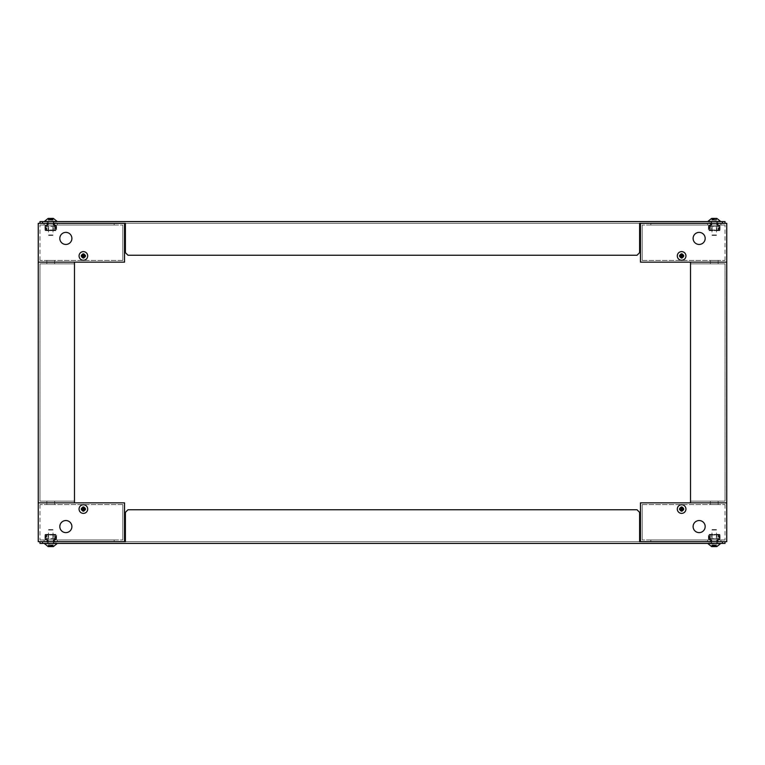 <?xml version="1.0" encoding="UTF-8"?>
<svg xmlns="http://www.w3.org/2000/svg" width="765" height="765" viewBox="0 0 765 765"><rect width="100%" height="100%" fill="white"/><g stroke="black" fill="none" stroke-linecap="round" stroke-linejoin="round"><path stroke-width="0.57" stroke-dasharray="3.83 2.87" d="M714.242 543.408L717.264 543.408L714.242 543.408M50.758 543.408L53.78 543.408L50.758 543.408M124.532 541.687L38.25 541.687L38.25 502.854L124.532 502.854L124.532 541.687L42.563 541.687L125.393 541.687L125.393 512.349L127.975 509.758L637.025 509.758L639.607 512.349L639.607 541.687L725.029 541.687L725.029 543.408L39.971 543.408L39.971 541.687L42.563 541.687L39.971 541.687M714.242 541.687L717.264 541.687L714.242 541.687M50.758 541.687L53.78 541.687L50.758 541.687M725.029 541.687L640.468 541.687L640.468 502.854L726.75 502.854L726.75 541.687L640.468 541.687M42.563 543.408L42.563 541.687M722.437 541.687L722.437 543.408M639.607 541.687L125.393 541.687L639.607 541.687L639.607 512.349L639.607 541.677L125.393 541.677L125.393 512.349L127.975 509.758L637.025 509.758L639.607 512.349L637.025 509.758L127.975 509.758L125.393 512.349L125.393 541.677L639.607 541.677M46.875 502.854L54.64 502.854L46.875 502.854L54.64 502.854L46.875 502.854L54.64 502.854L46.875 502.854L46.875 504.584L46.875 502.854L54.64 502.854L54.64 504.584L54.64 502.854L54.64 504.584L46.875 504.584L46.875 502.854L54.64 502.854L46.875 502.854L54.64 502.854L46.875 502.854L46.875 501.132L46.875 502.854L46.875 501.132L54.64 501.132L46.875 501.132L46.875 502.854L46.875 501.132L54.64 501.132L46.875 501.132L46.875 504.584L54.64 504.584L54.64 502.854L46.875 502.854L46.875 504.584L54.64 504.584L54.64 501.132L46.875 501.132L54.64 501.132L54.64 504.584L46.875 504.584L46.875 502.854M54.64 504.584L46.875 504.584L54.64 504.584M65.857 532.622A6.044 6.044 0 0 0 71.088 523.566A6.044 6.044 0 0 0 60.626 523.566A6.044 6.044 0 0 0 65.857 532.622A6.044 6.044 0 0 1 60.626 523.566A6.044 6.044 0 0 1 71.088 523.566A6.044 6.044 0 0 1 65.857 532.622M83.375 510.905A1.836 1.836 0 0 0 84.963 508.151A1.836 1.836 0 0 0 81.788 508.151A1.836 1.836 0 0 0 83.375 510.905A1.836 1.836 0 0 1 81.788 508.151A1.836 1.836 0 0 1 84.963 508.151A1.836 1.836 0 0 1 83.375 510.905M83.375 507.233A1.836 1.836 0 0 1 84.963 509.987A1.836 1.836 0 0 1 81.788 509.987A1.836 1.836 0 0 1 83.375 507.233A1.836 1.836 0 0 0 81.788 509.987A1.836 1.836 0 0 0 84.963 509.987A1.836 1.836 0 0 0 83.375 507.233M122.802 504.584L39.981 504.584L122.802 504.584L122.802 539.956L122.802 504.584M57.452 541.687L44.074 541.687L57.452 541.687L44.074 541.687L57.452 541.687L57.452 539.956L44.074 539.956L57.452 539.956L44.074 539.956L57.452 539.956L57.452 541.687M46.875 541.687L54.64 541.687L46.875 541.687L46.875 539.956L54.64 539.956L54.64 541.687L54.64 539.956L46.875 539.956L46.875 541.687L45.154 541.687L46.875 542.117A0.861 0.861 0 0 0 47.736 541.257A0.861 0.861 0 0 1 46.875 542.117L45.154 542.117L47.306 541.257L47.306 539.956L46.875 541.687M58.953 541.687L114.176 541.687L58.953 541.687L58.953 539.956L58.953 541.687M65.857 520.544A6.044 6.044 0 0 0 60.626 529.6A6.044 6.044 0 0 0 71.088 529.6A6.044 6.044 0 0 0 65.857 520.544M39.981 504.584L39.981 539.956L39.981 504.584M39.981 539.956L122.802 539.956L39.981 539.956M114.176 541.687L114.176 539.956L114.176 541.687M114.176 539.956L58.953 539.956L114.176 539.956M46.751 534.792L54.764 534.792L46.751 534.792M55.29 534.792L54.764 534.792L55.29 534.792M50.758 534.792L53.78 534.783L50.758 534.783M54.86 535.012L54.86 538.464L54.86 535.012L46.665 535.012L46.665 538.464L46.235 534.792L46.015 538.464L46.015 535.012L55.51 535.012L55.51 538.464L55.51 535.012L54.86 535.012M50.758 538.675L52.881 538.675L50.758 538.675M55.29 538.675L46.235 538.675L55.29 538.675M54.86 538.464L46.665 538.464L54.86 538.464M46.015 538.464L46.665 538.464L46.015 538.464M48.386 534.783L53.129 534.783L48.386 534.783M55.721 534.783L53.129 534.783L56.151 535.213L56.151 538.665L55.721 534.352L45.795 534.352L48.386 534.352L48.386 536.934L45.795 536.934L45.795 534.352L45.795 536.934L45.795 535.213L48.386 535.213L48.386 536.934L45.795 536.934L48.386 536.934L45.795 536.934L45.795 535.213L48.386 535.213L48.386 534.352L55.721 534.352L55.721 535.213L55.721 534.352A0.861 0.861 0 0 1 56.581 535.213A0.861 0.861 0 0 0 55.721 534.352L55.721 534.783M50.758 534.352L53.78 534.352L50.758 534.352M45.364 535.213L45.795 534.352A0.861 0.861 0 0 0 44.934 535.213A0.861 0.861 0 0 1 45.795 534.352L45.364 538.665L45.364 535.213M53.129 535.213L53.129 536.934L55.721 536.934L55.721 535.213L55.721 536.934L55.721 535.213L53.129 535.213L53.129 536.934L55.721 536.934L53.129 536.934L55.721 536.934L55.721 535.213L53.129 535.213L53.129 534.352L53.129 536.934L53.129 535.213L55.721 535.213L53.129 535.213M45.795 539.096L46.875 539.096A0.861 0.861 0 0 1 47.736 539.956A0.861 0.861 0 0 0 46.875 539.096L45.795 539.096M47.736 539.956L47.736 541.257L47.736 539.956M47.306 539.956L45.795 539.526L47.306 539.956M44.934 538.665A0.861 0.861 0 0 0 45.795 539.526A0.861 0.861 0 0 1 44.934 538.665L44.934 535.213L44.934 538.665M48.386 536.934L48.386 535.213L48.386 536.934M56.581 538.665L56.581 535.213L56.581 538.665A0.861 0.861 0 0 1 55.721 539.526A0.861 0.861 0 0 0 56.581 538.665M54.64 539.526L55.721 539.526L54.21 539.956L54.21 541.257L54.64 539.526M56.361 541.687L54.64 541.687L56.361 541.687M54.64 542.117L56.361 542.117L54.64 542.117A0.861 0.861 0 0 1 53.78 541.257A0.861 0.861 0 0 0 54.64 542.117M53.78 541.257L53.78 539.956A0.861 0.861 0 0 1 54.64 539.096A0.861 0.861 0 0 0 53.78 539.956L53.78 541.257M54.64 539.096L55.721 539.096L54.64 539.096M48.597 541.859L53.349 541.859L48.597 541.859M48.597 530.04L53.349 530.04L48.597 530.04M48.597 543.408L52.928 543.408L48.597 543.408M52.565 529.6L48.606 529.6L52.565 529.6M45.709 543.408L56.801 543.408L45.709 543.408M56.801 543.839L44.724 543.839M53.177 544.871L53.177 546.602L52.938 544.871L53.177 546.602L48.252 546.602M49.438 544.871L49.438 546.602L48.578 546.602L48.578 544.871L51.657 544.871L51.657 546.602L50.098 546.602L50.098 544.871M49.438 546.602L50.098 546.602M51.657 546.602L52.278 546.602L52.24 544.871L52.986 544.871M52.986 546.602L52.441 546.602L52.441 544.871M52.087 546.602L51.418 546.602L51.418 544.871L52.087 544.871L52.087 546.602L52.938 546.602M49.276 546.602L49.276 544.871L49.084 546.602L49.237 544.871L49.868 544.871L49.868 546.602L51.418 546.602M48.578 544.871L48.578 546.602M48.539 546.602L48.338 544.871M49.084 544.871L48.539 544.871M51.418 544.871L49.868 544.871M52.938 544.871L52.087 544.871M52.24 546.602L52.278 544.871L51.657 544.871M718.125 502.854L710.36 502.854L718.125 502.854L710.36 502.854L718.125 502.854L710.36 502.854L718.125 502.854L718.125 504.584L718.125 502.854L710.36 502.854L710.36 504.584L710.36 502.854L710.36 504.584L718.125 504.584L718.125 502.854L710.36 502.854L718.125 502.854L710.36 502.854L718.125 502.854L718.125 501.132L718.125 502.854L718.125 501.132L710.36 501.132L718.125 501.132L718.125 502.854L718.125 501.132L710.36 501.132L718.125 501.132L718.125 504.584L710.36 504.584L710.36 502.854L718.125 502.854L718.125 504.584L710.36 504.584L710.36 501.132L718.125 501.132L710.36 501.132L710.36 504.584L718.125 504.584L718.125 502.854M710.36 504.584L718.125 504.584L710.36 504.584M681.625 510.905A1.836 1.836 0 0 1 680.037 508.151A1.836 1.836 0 0 1 683.212 508.151A1.836 1.836 0 0 1 681.625 510.905A1.836 1.836 0 0 0 683.212 508.151A1.836 1.836 0 0 0 680.037 508.151A1.836 1.836 0 0 0 681.625 510.905M699.143 520.544A6.044 6.044 0 0 0 693.912 529.6A6.044 6.044 0 0 0 704.374 529.6A6.044 6.044 0 0 0 699.143 520.544A6.044 6.044 0 0 1 704.374 529.6A6.044 6.044 0 0 1 693.912 529.6A6.044 6.044 0 0 1 699.143 520.544M681.625 507.233A1.836 1.836 0 0 0 680.037 509.987A1.836 1.836 0 0 0 683.212 509.987A1.836 1.836 0 0 0 681.625 507.233A1.836 1.836 0 0 1 683.212 509.987A1.836 1.836 0 0 1 680.037 509.987A1.836 1.836 0 0 1 681.625 507.233M642.198 504.584L725.019 504.584L642.198 504.584L642.198 539.956L642.198 504.584M707.548 541.687L720.926 541.687L707.548 541.687L720.926 541.687L707.548 541.687L707.548 539.956L720.926 539.956L707.548 539.956L720.926 539.956L707.548 539.956L707.548 541.687M718.125 541.687L710.36 541.687L718.125 541.687L718.125 539.956L710.36 539.956L710.36 541.687L710.36 539.956L718.125 539.956L718.125 541.687L719.846 541.687L718.125 542.117A0.861 0.861 0 0 1 717.264 541.257A0.861 0.861 0 0 0 718.125 542.117L719.846 542.117L717.694 541.257L717.694 539.956L718.125 541.687M706.047 541.687L650.824 541.687L706.047 541.687L706.047 539.956L706.047 541.687M699.143 532.622A6.044 6.044 0 0 0 704.374 523.566A6.044 6.044 0 0 0 693.912 523.566A6.044 6.044 0 0 0 699.143 532.622M725.019 504.584L725.019 539.956L725.019 504.584M725.019 539.956L642.198 539.956L725.019 539.956M650.824 541.687L650.824 539.956L650.824 541.687M650.824 539.956L706.047 539.956L650.824 539.956M718.249 534.792L710.236 534.792L718.249 534.792M709.71 534.792L710.236 534.792L709.71 534.792M714.242 534.792L717.264 534.783L714.242 534.783M710.14 535.012L710.14 538.464L710.14 535.012L718.335 535.012L718.335 538.464L718.765 534.792L718.985 538.464L718.985 535.012L709.49 535.012L709.49 538.464L709.49 535.012L710.14 535.012M714.242 538.675L716.365 538.675L714.242 538.675M709.71 538.675L718.765 538.675L709.71 538.675M710.14 538.464L718.335 538.464L710.14 538.464M718.985 538.464L718.335 538.464L718.985 538.464M716.614 534.783L711.871 534.783L716.614 534.783M709.279 534.783L711.871 534.783L708.849 535.213L708.849 538.665L709.279 534.352L719.205 534.352L716.614 534.352L716.614 536.934L719.205 536.934L719.205 534.352L719.205 536.934L719.205 535.213L716.614 535.213L716.614 536.934L719.205 536.934L716.614 536.934L719.205 536.934L719.205 535.213L716.614 535.213L716.614 534.352L709.279 534.352L709.279 535.213L709.279 534.352A0.861 0.861 0 0 0 708.419 535.213A0.861 0.861 0 0 1 709.279 534.352L709.279 534.783M714.242 534.352L717.264 534.352L714.242 534.352M719.635 535.213L719.205 534.352A0.861 0.861 0 0 1 720.066 535.213A0.861 0.861 0 0 0 719.205 534.352L719.635 538.665L719.635 535.213M711.871 535.213L711.871 536.934L709.279 536.934L709.279 535.213L709.279 536.934L709.279 535.213L711.871 535.213L711.871 536.934L709.279 536.934L711.871 536.934L709.279 536.934L709.279 535.213L711.871 535.213L711.871 534.352L711.871 536.934L711.871 535.213L709.279 535.213L711.871 535.213M719.205 539.096L718.125 539.096A0.861 0.861 0 0 0 717.264 539.956A0.861 0.861 0 0 1 718.125 539.096L719.205 539.096M717.264 539.956L717.264 541.257L717.264 539.956M717.694 539.956L719.205 539.526L717.694 539.956M720.066 538.665A0.861 0.861 0 0 1 719.205 539.526A0.861 0.861 0 0 0 720.066 538.665L720.066 535.213L720.066 538.665M716.614 536.934L716.614 535.213L716.614 536.934M708.419 538.665L708.419 535.213L708.419 538.665A0.861 0.861 0 0 0 709.279 539.526A0.861 0.861 0 0 1 708.419 538.665M710.36 539.526L709.279 539.526L710.79 539.956L710.79 541.257L710.36 539.526M708.639 541.687L710.36 541.687L708.639 541.687M710.36 542.117L708.639 542.117L710.36 542.117A0.861 0.861 0 0 0 711.221 541.257A0.861 0.861 0 0 1 710.36 542.117M711.221 541.257L711.221 539.956A0.861 0.861 0 0 0 710.36 539.096A0.861 0.861 0 0 1 711.221 539.956L711.221 541.257M710.36 539.096L709.279 539.096L710.36 539.096M712.072 541.859L716.824 541.859L712.072 541.859M712.072 530.04L716.824 530.04L712.072 530.04M712.072 543.408L716.403 543.408L712.072 543.408M716.05 529.6L712.081 529.6L716.05 529.6M709.184 543.408L720.276 543.408L709.184 543.408M720.276 543.839L708.199 543.839M716.461 544.871L716.662 546.602L715.562 546.602L715.562 544.871L716.423 544.871L716.662 546.602L716.461 544.871L715.724 544.871L715.763 546.602L711.823 546.602L711.823 544.871L712.76 544.871L712.76 546.602L712.014 546.602L712.014 544.871M712.062 544.871L712.062 546.602L712.913 546.602L712.913 544.871L711.823 544.871M712.722 546.602L712.722 544.871L712.76 546.602L712.722 544.871L714.902 544.871L714.902 546.602L712.913 546.602M714.902 546.602L715.562 546.602M715.132 546.602L715.132 544.871L715.763 544.871L715.763 546.602L715.916 544.871M715.763 546.602L715.724 544.871L715.724 546.602M714.127 546.602L714.558 544.871L713.582 544.871L713.582 546.602L714.127 546.602L714.127 544.871M712.913 544.871L713.582 544.871M715.132 544.871L714.558 544.871M715.562 544.871L714.902 544.871M683.786 509.069A2.161 2.161 0 0 1 680.544 510.934A2.161 2.161 0 0 1 680.544 507.205A2.161 2.161 0 0 1 683.786 509.069A2.161 2.161 0 0 0 681.625 506.918A2.161 2.161 0 0 0 679.473 509.069A2.161 2.161 0 0 0 681.625 511.23A2.161 2.161 0 0 0 683.786 509.069M685.937 509.069A4.313 4.313 0 0 0 679.473 505.33A4.313 4.313 0 0 0 679.473 512.808A4.313 4.313 0 0 0 685.937 509.069M679.798 509.069A1.826 1.826 0 0 0 682.543 510.657A1.826 1.826 0 0 0 682.543 507.482A1.826 1.826 0 0 0 679.798 509.069M85.527 509.069A2.161 2.161 0 0 1 82.295 510.934A2.161 2.161 0 0 1 82.295 507.205A2.161 2.161 0 0 1 85.527 509.069A2.161 2.161 0 0 0 83.375 506.918A2.161 2.161 0 0 0 81.214 509.069A2.161 2.161 0 0 0 83.375 511.23A2.161 2.161 0 0 0 85.527 509.069M87.688 509.069A4.313 4.313 0 0 0 81.214 505.33A4.313 4.313 0 0 0 81.214 512.808A4.313 4.313 0 0 0 87.688 509.069M81.549 509.069A1.826 1.826 0 0 0 84.284 510.657A1.826 1.826 0 0 0 84.284 507.482A1.826 1.826 0 0 0 81.549 509.069M50.758 221.592L53.78 221.592L50.758 221.592M714.242 221.592L717.264 221.592L714.242 221.592M640.468 223.313L726.75 223.313L726.75 262.146L640.468 262.146L640.468 223.313L722.437 223.313L639.607 223.313L639.607 252.651L637.025 255.242L127.975 255.242L125.393 252.651L125.393 223.313L39.971 223.313L39.971 221.592L725.029 221.592L725.029 223.313L722.437 223.313L725.029 223.313M50.758 223.313L53.78 223.313L50.758 223.313M714.242 223.313L717.264 223.313L714.242 223.313M39.971 223.313L124.532 223.313L124.532 262.146L38.25 262.146L38.25 223.313L124.532 223.313M722.437 221.592L722.437 223.313M42.563 223.313L42.563 221.592M125.393 223.313L639.607 223.313L125.393 223.313L125.393 252.651L125.393 223.323L639.607 223.323L639.607 252.651L637.025 255.242L127.975 255.242L125.393 252.651L127.975 255.242L637.025 255.242L639.607 252.651L639.607 223.323L125.393 223.323M718.125 262.146L710.36 262.146L718.125 262.146L710.36 262.146L718.125 262.146L710.36 262.146L718.125 262.146L718.125 260.416L718.125 262.146L710.36 262.146L710.36 260.416L710.36 262.146L710.36 260.416L718.125 260.416L718.125 262.146L710.36 262.146L718.125 262.146L710.36 262.146L718.125 262.146L718.125 263.868L718.125 262.146L718.125 263.868L710.36 263.868L718.125 263.868L718.125 262.146L718.125 263.868L710.36 263.868L718.125 263.868L718.125 260.416L710.36 260.416L710.36 262.146L718.125 262.146L718.125 260.416L710.36 260.416L710.36 263.868L718.125 263.868L710.36 263.868L710.36 260.416L718.125 260.416L718.125 262.146M710.36 260.416L718.125 260.416L710.36 260.416M699.143 232.378A6.044 6.044 0 0 0 693.912 241.434A6.044 6.044 0 0 0 704.374 241.434A6.044 6.044 0 0 0 699.143 232.378A6.044 6.044 0 0 1 704.374 241.434A6.044 6.044 0 0 1 693.912 241.434A6.044 6.044 0 0 1 699.143 232.378M681.625 254.095A1.836 1.836 0 0 0 680.037 256.849A1.836 1.836 0 0 0 683.212 256.849A1.836 1.836 0 0 0 681.625 254.095A1.836 1.836 0 0 1 683.212 256.849A1.836 1.836 0 0 1 680.037 256.849A1.836 1.836 0 0 1 681.625 254.095M681.625 257.767A1.836 1.836 0 0 1 680.037 255.013A1.836 1.836 0 0 1 683.212 255.013A1.836 1.836 0 0 1 681.625 257.767A1.836 1.836 0 0 0 683.212 255.013A1.836 1.836 0 0 0 680.037 255.013A1.836 1.836 0 0 0 681.625 257.767M642.198 260.416L725.019 260.416L642.198 260.416L642.198 225.044L642.198 260.416M707.548 223.313L720.926 223.313L707.548 223.313L720.926 223.313L707.548 223.313L707.548 225.044L720.926 225.044L707.548 225.044L720.926 225.044L707.548 225.044L707.548 223.313M718.125 223.313L710.36 223.313L718.125 223.313L718.125 225.044L710.36 225.044L710.36 223.313L710.36 225.044L718.125 225.044L718.125 223.313L719.846 223.313L718.125 222.883A0.861 0.861 0 0 0 717.264 223.743A0.861 0.861 0 0 1 718.125 222.883L719.846 222.883L717.694 223.743L717.694 225.044L718.125 223.313M706.047 223.313L650.824 223.313L706.047 223.313L706.047 225.044L706.047 223.313M699.143 244.456A6.044 6.044 0 0 0 704.374 235.4A6.044 6.044 0 0 0 693.912 235.4A6.044 6.044 0 0 0 699.143 244.456M725.019 260.416L725.019 225.044L725.019 260.416M725.019 225.044L642.198 225.044L725.019 225.044M650.824 223.313L650.824 225.044L650.824 223.313M650.824 225.044L706.047 225.044L650.824 225.044M718.249 230.208L710.236 230.208L718.249 230.208M709.71 230.208L710.236 230.208L709.71 230.208M714.242 230.208L717.264 230.217L714.242 230.217M710.14 229.988L710.14 226.536L710.14 229.988L718.335 229.988L718.335 226.536L718.765 230.208L718.985 226.536L718.985 229.988L709.49 229.988L709.49 226.536L709.49 229.988L710.14 229.988M714.242 226.325L716.365 226.325L714.242 226.325M709.71 226.325L718.765 226.325L709.71 226.325M710.14 226.536L718.335 226.536L710.14 226.536M718.985 226.536L718.335 226.536L718.985 226.536M716.614 230.217L711.871 230.217L716.614 230.217M709.279 230.217L711.871 230.217L708.849 229.787L708.849 226.335L709.279 230.648L719.205 230.648L716.614 230.648L716.614 228.066L719.205 228.066L719.205 230.648L719.205 228.066L719.205 229.787L716.614 229.787L716.614 228.066L719.205 228.066L716.614 228.066L719.205 228.066L719.205 229.787L716.614 229.787L716.614 230.648L709.279 230.648L709.279 229.787L709.279 230.648A0.861 0.861 0 0 1 708.419 229.787A0.861 0.861 0 0 0 709.279 230.648L709.279 230.217M714.242 230.648L717.264 230.648L714.242 230.648M719.635 229.787L719.205 230.648A0.861 0.861 0 0 0 720.066 229.787A0.861 0.861 0 0 1 719.205 230.648L719.635 226.335L719.635 229.787M711.871 229.787L711.871 228.066L709.279 228.066L709.279 229.787L709.279 228.066L709.279 229.787L711.871 229.787L711.871 228.066L709.279 228.066L711.871 228.066L709.279 228.066L709.279 229.787L711.871 229.787L711.871 230.648L711.871 228.066L711.871 229.787L709.279 229.787L711.871 229.787M719.205 225.905L718.125 225.905A0.861 0.861 0 0 1 717.264 225.044A0.861 0.861 0 0 0 718.125 225.905L719.205 225.905M717.264 225.044L717.264 223.743L717.264 225.044M717.694 225.044L719.205 225.474L717.694 225.044M720.066 226.335A0.861 0.861 0 0 0 719.205 225.474A0.861 0.861 0 0 1 720.066 226.335L720.066 229.787L720.066 226.335M716.614 228.066L716.614 229.787L716.614 228.066M708.419 226.335L708.419 229.787L708.419 226.335A0.861 0.861 0 0 1 709.279 225.474A0.861 0.861 0 0 0 708.419 226.335M710.36 225.474L709.279 225.474L710.79 225.044L710.79 223.743L710.36 225.474M708.639 223.313L710.36 223.313L708.639 223.313M710.36 222.883L708.639 222.883L710.36 222.883A0.861 0.861 0 0 1 711.221 223.743A0.861 0.861 0 0 0 710.36 222.883M711.221 223.743L711.221 225.044A0.861 0.861 0 0 1 710.36 225.905A0.861 0.861 0 0 0 711.221 225.044L711.221 223.743M710.36 225.905L709.279 225.905L710.36 225.905M716.403 223.141L711.651 223.141L716.403 223.141M716.403 234.96L711.651 234.96L716.403 234.96M716.403 221.592L712.072 221.592L716.403 221.592M712.435 235.4L716.394 235.4L712.435 235.4M719.291 221.592L708.199 221.592L719.291 221.592M708.199 221.162L720.276 221.162M711.823 220.129L711.823 218.398L712.062 220.129L711.823 218.398L716.748 218.398M715.562 220.129L715.562 218.398L716.423 218.398L716.423 220.129L713.343 220.129L713.343 218.398L714.902 218.398L714.902 220.129M715.562 218.398L714.902 218.398M713.582 218.398L713.582 220.129L712.913 220.129L712.961 218.398M713.343 220.129L712.722 220.129L712.76 218.398L712.76 220.129L712.014 220.129M712.014 218.398L712.559 218.398L712.559 220.129M712.913 218.398L712.062 218.398M715.916 220.129L715.916 218.398L715.763 220.129L715.132 220.129L715.132 218.398L715.763 218.398L715.763 220.129L716.461 220.129L716.423 218.398M715.724 218.398L715.724 220.129L715.724 218.398M716.461 218.398L716.461 220.129M713.582 220.129L715.132 220.129M712.062 220.129L712.913 220.129M46.875 262.146L54.64 262.146L46.875 262.146L54.64 262.146L46.875 262.146L54.64 262.146L46.875 262.146L46.875 260.416L46.875 262.146L54.64 262.146L54.64 260.416L54.64 262.146L54.64 260.416L46.875 260.416L46.875 262.146L54.64 262.146L46.875 262.146L54.64 262.146L46.875 262.146L46.875 263.868L46.875 262.146L46.875 263.868L54.64 263.868L46.875 263.868L46.875 262.146L46.875 263.868L54.64 263.868L46.875 263.868L46.875 260.416L54.64 260.416L54.64 262.146L46.875 262.146L46.875 260.416L54.64 260.416L54.64 263.868L46.875 263.868L54.64 263.868L54.64 260.416L46.875 260.416L46.875 262.146M54.64 260.416L46.875 260.416L54.64 260.416M83.375 254.095A1.836 1.836 0 0 1 84.963 256.849A1.836 1.836 0 0 1 81.788 256.849A1.836 1.836 0 0 1 83.375 254.095A1.836 1.836 0 0 0 81.788 256.849A1.836 1.836 0 0 0 84.963 256.849A1.836 1.836 0 0 0 83.375 254.095M65.857 244.456A6.044 6.044 0 0 0 71.088 235.4A6.044 6.044 0 0 0 60.626 235.4A6.044 6.044 0 0 0 65.857 244.456A6.044 6.044 0 0 1 60.626 235.4A6.044 6.044 0 0 1 71.088 235.4A6.044 6.044 0 0 1 65.857 244.456M83.375 257.767A1.836 1.836 0 0 0 84.963 255.013A1.836 1.836 0 0 0 81.788 255.013A1.836 1.836 0 0 0 83.375 257.767A1.836 1.836 0 0 1 81.788 255.013A1.836 1.836 0 0 1 84.963 255.013A1.836 1.836 0 0 1 83.375 257.767M122.802 260.416L39.981 260.416L122.802 260.416L122.802 225.044L122.802 260.416M57.452 223.313L44.074 223.313L57.452 223.313L44.074 223.313L57.452 223.313L57.452 225.044L44.074 225.044L57.452 225.044L44.074 225.044L57.452 225.044L57.452 223.313M46.875 223.313L54.64 223.313L46.875 223.313L46.875 225.044L54.64 225.044L54.64 223.313L54.64 225.044L46.875 225.044L46.875 223.313L45.154 223.313L46.875 222.883A0.861 0.861 0 0 1 47.736 223.743A0.861 0.861 0 0 0 46.875 222.883L45.154 222.883L47.306 223.743L47.306 225.044L46.875 223.313M58.953 223.313L114.176 223.313L58.953 223.313L58.953 225.044L58.953 223.313M65.857 232.378A6.044 6.044 0 0 0 60.626 241.434A6.044 6.044 0 0 0 71.088 241.434A6.044 6.044 0 0 0 65.857 232.378M39.981 260.416L39.981 225.044L39.981 260.416M39.981 225.044L122.802 225.044L39.981 225.044M114.176 223.313L114.176 225.044L114.176 223.313M114.176 225.044L58.953 225.044L114.176 225.044M46.751 230.208L54.764 230.208L46.751 230.208M55.29 230.208L54.764 230.208L55.29 230.208M50.758 230.208L53.78 230.217L50.758 230.217M54.86 229.988L54.86 226.536L54.86 229.988L46.665 229.988L46.665 226.536L46.235 230.208L46.015 226.536L46.015 229.988L55.51 229.988L55.51 226.536L55.51 229.988L54.86 229.988M50.758 226.325L52.881 226.325L50.758 226.325M55.29 226.325L46.235 226.325L55.29 226.325M54.86 226.536L46.665 226.536L54.86 226.536M46.015 226.536L46.665 226.536L46.015 226.536M48.386 230.217L53.129 230.217L48.386 230.217M55.721 230.217L53.129 230.217L56.151 229.787L56.151 226.335L55.721 230.648L45.795 230.648L48.386 230.648L48.386 228.066L45.795 228.066L45.795 230.648L45.795 228.066L45.795 229.787L48.386 229.787L48.386 228.066L45.795 228.066L48.386 228.066L45.795 228.066L45.795 229.787L48.386 229.787L48.386 230.648L55.721 230.648L55.721 229.787L55.721 230.648A0.861 0.861 0 0 0 56.581 229.787A0.861 0.861 0 0 1 55.721 230.648L55.721 230.217M50.758 230.648L53.78 230.648L50.758 230.648M45.364 229.787L45.795 230.648A0.861 0.861 0 0 1 44.934 229.787A0.861 0.861 0 0 0 45.795 230.648L45.364 226.335L45.364 229.787M53.129 229.787L53.129 228.066L55.721 228.066L55.721 229.787L55.721 228.066L55.721 229.787L53.129 229.787L53.129 228.066L55.721 228.066L53.129 228.066L55.721 228.066L55.721 229.787L53.129 229.787L53.129 230.648L53.129 228.066L53.129 229.787L55.721 229.787L53.129 229.787M45.795 225.905L46.875 225.905A0.861 0.861 0 0 0 47.736 225.044A0.861 0.861 0 0 1 46.875 225.905L45.795 225.905M47.736 225.044L47.736 223.743L47.736 225.044M47.306 225.044L45.795 225.474L47.306 225.044M44.934 226.335A0.861 0.861 0 0 1 45.795 225.474A0.861 0.861 0 0 0 44.934 226.335L44.934 229.787L44.934 226.335M48.386 228.066L48.386 229.787L48.386 228.066M56.581 226.335L56.581 229.787L56.581 226.335A0.861 0.861 0 0 0 55.721 225.474A0.861 0.861 0 0 1 56.581 226.335M54.64 225.474L55.721 225.474L54.21 225.044L54.21 223.743L54.64 225.474M56.361 223.313L54.64 223.313L56.361 223.313M54.64 222.883L56.361 222.883L54.64 222.883A0.861 0.861 0 0 0 53.78 223.743A0.861 0.861 0 0 1 54.64 222.883M53.78 223.743L53.78 225.044A0.861 0.861 0 0 0 54.64 225.905A0.861 0.861 0 0 1 53.78 225.044L53.78 223.743M54.64 225.905L55.721 225.905L54.64 225.905M52.928 223.141L48.176 223.141L52.928 223.141M52.928 234.96L48.176 234.96L52.928 234.96M52.928 221.592L48.597 221.592L52.928 221.592M48.95 235.4L52.919 235.4L48.95 235.4M55.816 221.592L44.724 221.592L55.816 221.592M44.724 221.162L56.801 221.162M48.338 220.129L48.338 218.398L48.539 220.129L48.338 218.398L49.084 218.398L49.084 220.129L49.237 218.398L53.177 218.398L52.986 220.129L52.24 220.129L52.24 218.398L52.986 218.398M52.938 220.129L52.938 218.398L52.087 218.398L52.087 220.129L52.986 220.129M52.938 218.398L53.177 220.129M52.278 218.398L52.278 220.129L52.24 218.398L52.278 220.129L50.098 220.129L50.098 218.398L52.087 218.398M50.098 218.398L49.438 218.398L49.438 220.129L48.578 220.129M48.539 218.398L49.438 218.398M52.087 220.129L51.418 220.129L51.418 218.398L49.868 218.398L49.868 220.129L49.237 220.129L49.084 218.398M49.237 218.398L49.276 220.129L49.276 218.398M49.868 220.129L51.418 220.129M48.539 220.129L49.084 220.129M49.438 220.129L50.098 220.129M81.214 255.931A2.161 2.161 0 0 1 84.456 254.066A2.161 2.161 0 0 1 84.456 257.795A2.161 2.161 0 0 1 81.214 255.931A2.161 2.161 0 0 0 83.375 258.082A2.161 2.161 0 0 0 85.527 255.931A2.161 2.161 0 0 0 83.375 253.77A2.161 2.161 0 0 0 81.214 255.931M79.063 255.931A4.313 4.313 0 0 0 85.527 259.67A4.313 4.313 0 0 0 85.527 252.192A4.313 4.313 0 0 0 79.063 255.931M85.202 255.931A1.826 1.826 0 0 0 82.457 254.343A1.826 1.826 0 0 0 82.457 257.518A1.826 1.826 0 0 0 85.202 255.931M679.473 255.931A2.161 2.161 0 0 1 682.705 254.066A2.161 2.161 0 0 1 682.705 257.795A2.161 2.161 0 0 1 679.473 255.931A2.161 2.161 0 0 0 681.625 258.082A2.161 2.161 0 0 0 683.786 255.931A2.161 2.161 0 0 0 681.625 253.77A2.161 2.161 0 0 0 679.473 255.931M677.312 255.931A4.313 4.313 0 0 0 683.786 259.67A4.313 4.313 0 0 0 683.786 252.192A4.313 4.313 0 0 0 677.312 255.931M683.451 255.931A1.826 1.826 0 0 0 680.716 254.343A1.826 1.826 0 0 0 680.716 257.518A1.826 1.826 0 0 0 683.451 255.931M726.75 262.146L690.518 262.146L726.75 262.146L726.75 502.854L690.518 502.854L726.75 502.854M690.518 502.854L690.518 262.146M690.518 263.868L690.518 501.132L690.518 263.868L725.029 263.868L690.518 263.868M690.518 501.132L725.029 501.132L725.029 263.868L725.029 501.132L690.518 501.132M38.25 502.854L74.482 502.854L38.25 502.854L38.25 262.146L74.482 262.146L38.25 262.146M74.482 262.146L74.482 502.854M74.482 501.132L74.482 263.868L74.482 501.132L39.971 501.132L74.482 501.132M74.482 263.868L39.971 263.868L39.971 501.132L39.971 263.868L74.482 263.868M48.386 535.213L45.795 535.213L48.386 535.213M49.4 544.871L49.4 546.602M49.161 546.602L49.161 544.871M50.643 544.871L50.643 546.602M51.073 544.871L51.073 546.602M50.442 546.602L50.442 544.871M50.873 546.602L50.873 544.871M52.355 544.871L52.355 546.602M52.125 546.602L52.125 544.871M716.614 535.213L719.205 535.213L716.614 535.213M712.645 544.871L712.645 546.602M712.875 546.602L712.875 544.871M712.559 544.871L712.559 546.602M713.343 546.602L713.343 544.871M713.927 544.871L713.927 546.602M714.357 544.871L714.357 546.602M715.6 544.871L715.6 546.602M715.839 546.602L715.839 544.871M716.614 229.787L719.205 229.787L716.614 229.787M715.6 220.129L715.6 218.398M715.839 218.398L715.839 220.129M714.357 220.129L714.357 218.398M713.927 220.129L713.927 218.398M714.558 218.398L714.558 220.129M714.127 218.398L714.127 220.129M712.645 220.129L712.645 218.398M712.875 218.398L712.875 220.129M48.386 229.787L45.795 229.787L48.386 229.787M52.355 220.129L52.355 218.398M52.125 218.398L52.125 220.129M52.441 220.129L52.441 218.398M50.873 218.398L50.873 220.129M50.442 218.398L50.442 220.129M51.657 218.398L51.657 220.129M51.073 220.129L51.073 218.398M50.643 220.129L50.643 218.398M49.4 220.129L49.4 218.398M49.161 218.398L49.161 220.129M711.221 541.687L711.221 543.408M717.264 541.687L717.264 543.408M47.736 541.687L47.736 543.408M53.78 541.687L53.78 543.408M44.074 539.956L44.074 541.687L44.074 539.956M48.635 534.792L48.635 538.675M52.881 534.792L52.881 538.675M53.349 543.408L52.919 529.6M48.176 543.408L48.606 529.6M720.926 539.956L720.926 541.687L720.926 539.956M712.119 534.792L712.119 538.675M716.365 534.792L716.365 538.675M716.824 543.408L716.394 529.6M711.651 543.408L712.081 529.6M53.78 223.313L53.78 221.592M47.736 223.313L47.736 221.592M717.264 223.313L717.264 221.592M711.221 223.313L711.221 221.592M720.926 225.044L720.926 223.313L720.926 225.044M716.365 230.208L716.365 226.325M712.119 230.208L712.119 226.325M711.651 221.592L712.081 235.4M716.824 221.592L716.394 235.4M712.722 220.129L712.722 218.398L712.76 220.129M44.074 225.044L44.074 223.313L44.074 225.044M52.881 230.208L52.881 226.325M48.635 230.208L48.635 226.325M48.176 221.592L48.606 235.4M53.349 221.592L52.919 235.4"/><path stroke-width="1.15" d="M39.971 541.687L39.971 543.408L725.029 543.408L725.029 541.687M640.468 541.687L726.75 541.687L726.75 502.854L640.468 502.854L640.468 541.687L639.607 541.687L639.607 512.349L637.025 509.758L127.975 509.758L125.393 512.349L125.393 541.687L124.532 541.687L124.532 502.854L38.25 502.854L38.25 541.687L124.532 541.687M42.563 541.687L42.563 543.408M722.437 543.408L722.437 541.687M65.857 520.544A6.044 6.044 0 0 1 71.088 529.6A6.044 6.044 0 0 1 60.626 529.6A6.044 6.044 0 0 1 65.857 520.544M44.724 543.408L56.801 543.408M48.252 546.602L53.177 546.602M48.338 546.602L49.084 546.602M699.143 532.622A6.044 6.044 0 0 1 693.912 523.566A6.044 6.044 0 0 1 704.374 523.566A6.044 6.044 0 0 1 699.143 532.622M708.199 543.408L720.276 543.408M712.062 546.602L716.662 546.602M712.722 546.602L713.582 546.602M715.724 546.602L714.558 546.602M685.937 509.069A4.313 4.313 0 0 1 679.473 512.808A4.313 4.313 0 0 1 679.473 505.33A4.313 4.313 0 0 1 685.937 509.069M681.118 508.562L681.185 507.032A2.085 2.085 0 0 1 682.074 507.032L682.131 508.562L683.661 508.629A2.085 2.085 0 0 1 683.661 509.519L682.131 509.576L682.074 511.106A2.085 2.085 0 0 1 681.185 511.106L681.118 509.576L679.588 509.519A2.085 2.085 0 0 1 679.588 508.629L681.625 509.069L679.588 508.629M681.185 507.032L681.625 509.069L681.118 509.576M682.131 509.576L681.625 509.069L681.185 511.106M682.131 508.562L681.625 509.069L683.661 509.519M87.688 509.069A4.313 4.313 0 0 1 81.214 512.808A4.313 4.313 0 0 1 81.214 505.33A4.313 4.313 0 0 1 87.688 509.069M82.869 508.562L82.926 507.032A2.085 2.085 0 0 1 83.815 507.032L83.882 508.562L85.412 508.629A2.085 2.085 0 0 1 85.412 509.519L83.882 509.576L83.815 511.106A2.085 2.085 0 0 1 82.926 511.106L82.869 509.576L81.339 509.519A2.085 2.085 0 0 1 81.339 508.629L83.375 509.069L81.339 508.629M82.926 507.032L83.375 509.069L82.869 509.576M83.882 509.576L83.375 509.069L82.926 511.106M83.882 508.562L83.375 509.069L85.412 509.519M725.029 223.313L725.029 221.592L39.971 221.592L39.971 223.313M124.532 223.313L38.25 223.313L38.25 262.146L124.532 262.146L124.532 223.313L125.393 223.313L125.393 252.651L127.975 255.242L637.025 255.242L639.607 252.651L639.607 223.313L640.468 223.313L640.468 262.146L726.75 262.146L726.75 223.313L640.468 223.313M722.437 223.313L722.437 221.592M42.563 221.592L42.563 223.313M699.143 244.456A6.044 6.044 0 0 1 693.912 235.4A6.044 6.044 0 0 1 704.374 235.4A6.044 6.044 0 0 1 699.143 244.456M720.276 221.592L708.199 221.592M716.748 218.398L711.823 218.398M713.343 218.398L715.132 218.398M716.662 218.398L715.916 218.398M65.857 232.378A6.044 6.044 0 0 1 71.088 241.434A6.044 6.044 0 0 1 60.626 241.434A6.044 6.044 0 0 1 65.857 232.378M56.801 221.592L44.724 221.592M53.177 218.398L48.338 218.398M48.578 218.398L49.237 218.398M52.278 218.398L51.418 218.398M49.276 218.398L49.868 218.398M79.063 255.931A4.313 4.313 0 0 1 85.527 252.192A4.313 4.313 0 0 1 85.527 259.67A4.313 4.313 0 0 1 79.063 255.931M83.882 256.438L83.815 257.968A2.085 2.085 0 0 1 82.926 257.968L82.869 256.438L81.339 256.371A2.085 2.085 0 0 1 81.339 255.481L82.869 255.424L82.926 253.894A2.085 2.085 0 0 1 83.815 253.894L83.882 255.424L85.412 255.481A2.085 2.085 0 0 1 85.412 256.371L83.375 255.931L85.412 256.371M83.815 257.968L83.375 255.931L83.882 255.424M82.869 255.424L83.375 255.931L83.815 253.894M82.869 256.438L83.375 255.931L81.339 255.481M677.312 255.931A4.313 4.313 0 0 1 683.786 252.192A4.313 4.313 0 0 1 683.786 259.67A4.313 4.313 0 0 1 677.312 255.931M682.131 256.438L682.074 257.968A2.085 2.085 0 0 1 681.185 257.968L681.118 256.438L679.588 256.371A2.085 2.085 0 0 1 679.588 255.481L681.118 255.424L681.185 253.894A2.085 2.085 0 0 1 682.074 253.894L682.131 255.424L683.661 255.481A2.085 2.085 0 0 1 683.661 256.371L681.625 255.931L683.661 256.371M682.074 257.968L681.625 255.931L682.131 255.424M681.118 255.424L681.625 255.931L682.074 253.894M681.118 256.438L681.625 255.931L679.588 255.481M726.75 502.854L726.75 262.146M690.518 262.146L690.518 502.854M38.25 262.146L38.25 502.854M74.482 502.854L74.482 262.146M56.801 543.839L53.349 546.602M44.724 543.839L48.176 546.602M708.199 543.839L711.651 546.602M720.276 543.839L716.824 546.602M708.199 221.162L711.651 218.398M720.276 221.162L716.824 218.398M56.801 221.162L53.349 218.398M44.724 221.162L48.176 218.398"/></g></svg>
